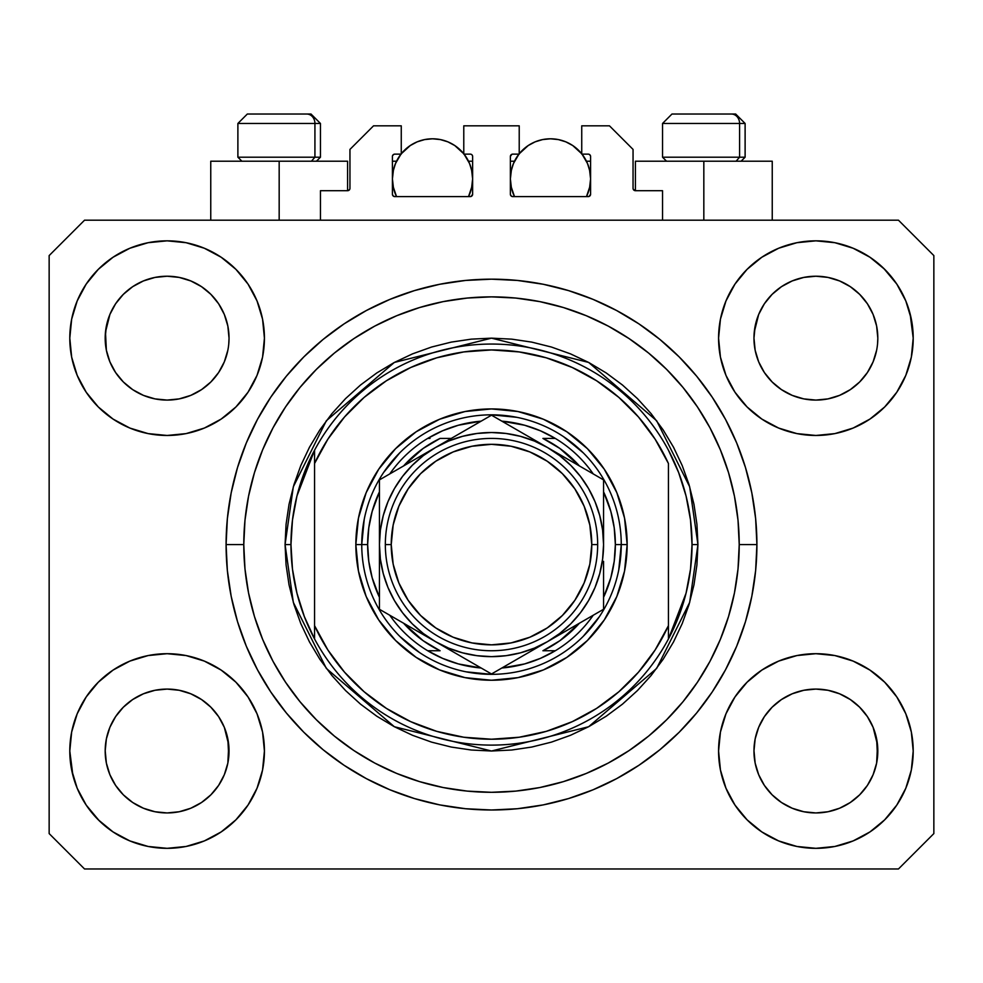 <?xml version="1.0" encoding="UTF-8"?>
<svg xmlns="http://www.w3.org/2000/svg" width="983" height="983" viewBox="0 0 983 983"><rect width="100%" height="100%" fill="white"/><g stroke="black" fill="none" stroke-linecap="round" stroke-linejoin="round"><path stroke-width="1.47" d="M320.458 220.192L320.458 190.702L347.589 190.702L320.458 190.702L320.458 220.192M349.948 188.343L349.948 149.416L349.948 188.343A2.359 2.359 0 0 1 347.589 190.702L348.486 190.518L347.589 190.702L347.589 161.212L279.172 161.212L279.172 220.192L279.172 161.212L210.755 161.212L210.755 220.192M349.948 149.416L373.54 125.824L401.261 125.824L401.261 154.134L394.773 154.134L401.261 154.134L401.261 125.824L373.54 125.824L349.948 149.416M392.414 156.494L392.414 194.241L392.414 156.494A2.359 2.359 0 0 1 394.773 154.134L393.876 154.319L394.773 154.134M393.458 169.826L392.414 178.906L393.188 186.733L396.53 196.6L394.773 196.6A2.359 2.359 0 0 1 392.414 194.241L393.102 195.912L394.773 196.6L470.267 196.6L396.53 196.6A40.106 40.106 0 0 1 400.978 154.134L395.461 163.559L393.188 171.079L392.414 178.906L393.458 187.986M472.626 194.241A2.359 2.359 0 0 1 470.267 196.6L468.51 196.6L471.164 196.416L472.626 194.241L472.626 156.494L472.626 194.241M470.267 154.134L463.779 154.134L470.267 154.134A2.359 2.359 0 0 1 472.626 156.494L472.442 155.597L472.626 156.494M463.779 154.134L463.779 125.824L463.779 154.134M519.221 125.824L463.779 125.824L519.221 125.824L519.221 154.134L512.733 154.134L519.221 154.134L519.221 125.824M511.062 154.822L511.836 154.319L510.374 156.494L510.374 194.241L510.374 156.494A2.359 2.359 0 0 1 512.733 154.134L511.836 154.319L512.733 154.134M511.418 169.826L510.374 178.906L511.148 186.733L514.49 196.6L512.733 196.6A2.359 2.359 0 0 1 510.374 194.241L511.062 195.912L512.733 196.6L588.227 196.6L514.49 196.6A40.106 40.106 0 0 1 518.938 154.134L513.421 163.559L511.148 171.079L510.374 178.906L511.418 187.986M590.586 194.241A2.359 2.359 0 0 1 588.227 196.6L586.47 196.6L589.124 196.416L590.586 194.241L590.586 156.494L590.586 194.241M588.227 154.134L581.739 154.134L588.227 154.134A2.359 2.359 0 0 1 590.586 156.494L590.402 155.597L590.586 156.494M581.739 154.134L581.739 125.824L609.46 125.824L633.052 149.416L633.052 188.343L633.052 149.416L609.46 125.824L581.739 125.824L581.739 154.134M635.411 161.212L703.828 161.212L703.828 220.192L703.828 161.212L772.245 161.212L635.411 161.212L635.411 190.702L662.542 190.702L635.411 190.702A2.359 2.359 0 0 1 633.052 188.343L633.236 189.24L633.052 188.343M662.542 190.702L662.542 220.192L662.542 190.702M589.124 154.319L590.402 155.597L589.124 154.319M471.938 154.822L472.442 155.597M392.598 155.597L393.876 154.319L392.598 155.597M635.411 190.702L633.236 189.24M349.764 189.24L348.486 190.518M764.356 303.796L772.097 294.359L781.485 286.655L772.097 294.359L781.485 286.655L792.187 280.941L781.485 286.655L792.187 280.941L803.811 277.415L792.187 280.941L803.811 277.415L815.89 276.223L828.018 277.415L839.666 280.966L827.969 277.415L839.593 280.941L850.295 286.655L839.593 280.941L850.295 286.655L859.683 294.359L867.387 303.747L873.101 314.449L876.627 326.073L873.101 314.449L876.627 326.073L877.819 338.152A61.929 61.929 0 0 1 815.89 400.081A61.929 61.929 0 0 1 753.961 338.152A61.929 61.929 0 0 0 754.256 344.222L755.153 350.231A61.929 61.929 0 0 0 772.085 381.92M781.338 389.551L792.187 395.363A61.929 61.929 0 0 0 803.787 398.889L792.261 395.399M115.576 303.796L123.317 294.359L132.705 286.655L123.317 294.359L132.705 286.655L143.407 280.941L132.705 286.655L143.407 280.941L155.031 277.415L143.407 280.941L155.031 277.415L167.11 276.223L179.238 277.415L190.886 280.966L179.189 277.415L190.813 280.941L201.515 286.655L190.813 280.941L201.515 286.655L210.903 294.359L218.607 303.747L224.321 314.449L227.847 326.073L224.321 314.449L227.847 326.073L229.039 338.152A61.929 61.929 0 0 1 167.11 400.081A61.929 61.929 0 0 1 105.181 338.152A61.929 61.929 0 0 0 105.476 344.222L106.373 350.231A61.929 61.929 0 0 0 123.305 381.92M123.342 381.957A61.929 61.929 0 0 0 143.395 395.363L132.705 389.649L143.407 395.363A61.929 61.929 0 0 0 155.007 398.889L143.481 395.399M772.159 382.006L781.485 389.649L792.187 395.363L781.485 389.649L792.187 395.363L781.485 389.649L772.11 381.957L764.393 372.557L758.679 361.855L755.153 350.231L758.679 361.855L755.153 350.231L753.961 338.054M155.044 398.889A61.929 61.929 0 0 0 179.176 398.889M210.915 381.92A61.929 61.929 0 0 0 224.321 361.867L218.607 372.557L210.903 381.945L218.644 372.508L210.89 381.957L201.515 389.649L210.903 381.945L201.515 389.649L190.813 395.363L201.662 389.551L190.813 395.363L179.189 398.889A61.929 61.929 0 0 0 210.878 381.957M224.333 361.842A61.929 61.929 0 0 0 227.847 350.255L224.321 361.855L227.847 350.231L224.321 361.855L218.607 372.557L224.321 361.855M123.379 382.006L115.613 372.557L109.899 361.855L106.373 350.231L109.899 361.855L106.373 350.231L105.476 332.082L105.181 338.152A61.929 61.929 0 0 1 167.11 276.223A61.929 61.929 0 0 1 229.039 338.152L229.039 338.25M190.813 395.363L201.515 389.649M772.122 381.957A61.929 61.929 0 0 0 792.175 395.363M803.824 398.889A61.929 61.929 0 0 0 827.956 398.889M867.424 372.508L859.67 381.957L850.295 389.649L859.683 381.945L850.295 389.649L839.593 395.363L850.442 389.551L839.593 395.363L827.969 398.889A61.929 61.929 0 0 0 859.658 381.957M859.695 381.92A61.929 61.929 0 0 0 876.627 350.255L873.101 361.855L876.627 350.231L873.101 361.855L867.387 372.557M754.256 332.082L758.679 314.449L764.393 303.747L772.097 294.359L764.393 303.747L758.679 314.449L755.153 326.073L753.961 338.152A61.929 61.929 0 0 1 815.89 276.223A61.929 61.929 0 0 1 877.819 338.152L877.819 338.25M839.593 395.363L850.295 389.649M754.256 757.082L753.961 751.012L755.153 763.091L758.679 774.715L755.153 763.091L753.961 750.447M873.076 727.248L876.627 738.933L877.524 757.07A61.929 61.929 0 0 0 877.524 757.07L877.819 751.012A61.929 61.929 0 0 1 815.89 812.941A61.929 61.929 0 0 1 753.961 751.012A61.929 61.929 0 0 1 815.89 689.083A61.929 61.929 0 0 1 877.819 751.012L877.819 751.11M877.819 751.012L877.524 744.942L876.627 763.103L873.101 774.715L876.627 763.091L873.101 774.715L867.387 785.417L873.101 774.715L867.387 785.417L859.683 794.805L867.387 785.417L859.683 794.805L850.295 802.509L859.683 794.805L850.295 802.509L839.593 808.223L850.295 802.509L839.593 808.223L827.969 811.749L839.593 808.223L827.969 811.749L815.89 812.941L803.811 811.749L792.175 808.223L803.811 811.749L792.175 808.223L781.485 802.509L792.187 808.223L781.485 802.509L772.097 794.805L764.393 785.417L758.679 774.715L755.153 763.091M105.476 757.082L105.181 751.012L106.373 763.091L109.899 774.715L106.373 763.091L105.181 750.447M224.296 727.248L227.847 738.933L228.744 757.07A61.929 61.929 0 0 0 228.744 757.07L229.039 751.012A61.929 61.929 0 0 1 167.11 812.941A61.929 61.929 0 0 1 105.181 751.012A61.929 61.929 0 0 1 167.11 689.083A61.929 61.929 0 0 1 229.039 751.012L229.039 751.11M229.039 751.012L228.744 744.942L227.847 763.103L224.321 774.715L227.847 763.091L224.321 774.715L218.607 785.417L224.321 774.715L218.607 785.417L210.89 794.817L201.515 802.509L210.903 794.805L201.515 802.509L190.813 808.223L201.515 802.509L190.813 808.223L179.189 811.749L190.813 808.223L179.189 811.749L167.11 812.941L155.031 811.749L143.395 808.223L155.031 811.749L143.395 808.223L132.705 802.509L143.407 808.223L132.705 802.509L123.317 794.805L115.613 785.417L109.899 774.715L106.373 763.091M98.3 682.202L113.045 670.099L129.867 661.104L148.126 655.563L167.11 653.695L186.094 655.563L204.353 661.104L221.175 670.099L235.92 682.202L248.023 696.947L257.018 713.769L262.559 732.028L264.427 751.012A97.317 97.317 0 0 1 167.11 848.329A97.317 97.317 0 0 1 69.793 751.012L71.661 732.028L77.202 713.769L86.197 696.947L98.3 682.202L105.181 675.935M911.339 732.028L913.207 751.012A97.317 97.317 0 0 1 815.89 848.329A97.317 97.317 0 0 1 718.573 751.012L720.441 732.028L725.982 713.769L734.977 696.947L747.08 682.202L761.825 670.099L778.647 661.104L796.906 655.563L815.89 653.695L834.874 655.563L853.133 661.104L869.955 670.099L884.7 682.202L896.803 696.947L905.798 713.769L911.339 732.028L913.207 751.012L911.339 769.996L905.798 788.255L896.803 805.077L884.7 819.822L869.955 831.925L853.133 840.92L834.874 846.461L815.89 848.329L796.906 846.461L778.647 840.92L761.825 831.925L747.08 819.822L734.977 805.077L725.982 788.255L720.441 769.996L718.573 751.012A97.317 97.317 0 0 1 815.89 653.695A97.317 97.317 0 0 1 913.207 751.012L911.339 769.996M910.111 313.774L913.207 338.152A97.317 97.317 0 0 1 815.89 435.469A97.317 97.317 0 0 1 718.573 338.152L720.441 319.168L725.982 300.909L734.977 284.087L747.08 269.342L761.825 257.239L778.647 248.244L796.906 242.703L815.89 240.835L834.874 242.703L853.133 248.244L869.955 257.239L884.7 269.342L896.803 284.087L905.798 300.909L911.339 319.168L913.207 338.152L911.339 357.136L905.798 375.395L896.803 392.217L884.7 406.962L877.819 413.229M71.661 357.136L69.793 338.152A97.317 97.317 0 0 1 167.11 240.835A97.317 97.317 0 0 1 264.427 338.152A97.317 97.317 0 0 1 167.11 435.469A97.317 97.317 0 0 1 69.793 338.152L71.661 319.168L77.202 300.909L86.197 284.087L98.3 269.342L113.045 257.239L129.867 248.244L148.126 242.703L167.11 240.835L186.094 242.703L204.353 248.244L221.175 257.239L235.92 269.342L248.023 284.087L257.018 300.909L262.559 319.168L264.427 338.152L262.559 357.136L257.018 375.395L248.023 392.217L235.92 406.962L221.175 419.065L204.353 428.06L186.094 433.601L167.11 435.469L148.126 433.601L129.867 428.06L113.045 419.065L98.3 406.962L86.197 392.217L77.202 375.395L71.661 357.136L69.793 338.152L71.661 319.168M756.91 544.582A265.41 265.41 0 0 1 491.5 809.992A265.41 265.41 0 0 1 226.09 544.582L227.368 518.569L231.189 492.802L237.517 467.539L246.291 443.014L257.435 419.471L270.817 397.132L286.336 376.206L303.821 356.903L323.124 339.418L344.05 323.899L366.389 310.517L389.932 299.373L414.457 290.599L439.72 284.271L465.487 280.45L491.5 279.172L517.513 280.45L543.28 284.271L568.543 290.599L593.068 299.373L616.611 310.517L638.95 323.899L659.876 339.418L679.179 356.903L696.664 376.206L712.183 397.132L725.565 419.471L736.709 443.014L745.483 467.539L751.811 492.802L755.632 518.569L756.91 544.582L755.632 570.595L751.811 596.362L745.483 621.625L736.709 646.15L725.565 669.693L712.183 692.032L696.664 712.958L679.179 732.261L659.876 749.746L638.95 765.265L616.611 778.647L593.068 789.791L568.543 798.565L543.28 804.893L517.513 808.714L491.5 809.992L465.487 808.714L439.72 804.893L414.457 798.565L389.932 789.791L366.389 778.647L344.05 765.265L323.124 749.746L303.821 732.261L286.336 712.958L270.817 692.032L257.435 669.693L246.291 646.15L237.517 621.625L231.189 596.362L227.368 570.595L226.09 544.582A265.41 265.41 0 0 1 491.5 279.172A265.41 265.41 0 0 1 756.91 544.582L739.216 544.582L756.91 544.582M123.453 382.068L132.705 389.649L143.407 395.363M772.233 382.068L764.393 372.557L758.679 361.855M201.662 699.613L190.739 693.765M210.767 707.096L218.607 716.607L224.37 727.42M218.644 716.656L224.321 727.309A61.929 61.929 0 0 0 210.915 707.244M210.878 707.207A61.929 61.929 0 0 0 190.825 693.801L179.189 690.275L190.813 693.801L201.515 699.515L210.903 707.219L218.607 716.607L210.841 707.158M190.813 693.801L190.813 693.801A61.929 61.929 0 0 0 179.213 690.275L190.813 693.801L201.515 699.515L210.903 707.219M132.558 699.613L143.481 693.765L132.705 699.515L123.317 707.219L115.613 716.607L109.899 727.309L106.373 738.933L109.899 727.309L115.613 716.607L123.317 707.219L132.705 699.515L143.407 693.801L155.031 690.275L143.407 693.801A61.929 61.929 0 0 0 123.342 707.207M115.576 716.656L123.317 707.219L132.705 699.515M850.442 699.613L839.519 693.765M859.547 707.096L867.387 716.607L873.15 727.42M859.658 707.207A61.929 61.929 0 0 0 839.605 693.801L827.969 690.275L839.593 693.801L850.295 699.515L859.683 707.219L867.387 716.607L873.101 727.309A61.929 61.929 0 0 0 859.695 707.244M839.593 693.801L839.593 693.801A61.929 61.929 0 0 0 827.993 690.275L839.593 693.801L850.295 699.515L859.683 707.219L867.387 716.607M781.338 699.613L792.261 693.765L781.485 699.515L772.097 707.219L764.393 716.607L758.679 727.309L755.153 738.933L758.679 727.309L764.393 716.607L772.097 707.219L781.485 699.515L792.187 693.801L803.811 690.275L792.187 693.801A61.929 61.929 0 0 0 772.122 707.207M764.356 716.656L772.097 707.219L781.485 699.515M867.424 303.796L873.101 314.449M877.524 332.082L877.524 332.094A61.929 61.929 0 0 0 877.524 332.082L876.627 326.073M792.187 280.941L803.848 277.403L815.89 276.223M218.644 303.796L224.321 314.449M228.744 332.082L228.744 332.094A61.929 61.929 0 0 0 228.744 332.082L227.847 326.073M143.407 280.941L155.068 277.403L167.11 276.223M105.476 332.082L109.899 314.449L115.613 303.747L123.317 294.359L115.613 303.747L109.899 314.449L106.373 326.073L105.181 338.054M105.476 744.942L105.181 751.012L106.373 738.933L109.899 727.309A61.929 61.929 0 0 0 106.373 738.909L105.476 744.942A61.929 61.929 0 0 0 105.181 750.987L105.476 744.942M228.744 744.942L224.321 727.309L227.847 738.933A61.929 61.929 0 0 0 224.333 727.322M754.256 744.942L753.961 751.012L755.153 738.933L758.679 727.309A61.929 61.929 0 0 0 755.153 738.909L754.256 744.942A61.929 61.929 0 0 0 753.961 750.987L754.256 744.942M877.524 744.942L873.101 727.309L876.627 738.933A61.929 61.929 0 0 0 873.113 727.322M898.462 868.972L84.538 868.972L49.15 833.584L49.15 255.58L84.538 220.192L898.462 220.192L933.85 255.58L933.85 833.584L898.462 868.972L933.85 833.584L933.85 255.58L898.462 220.192L84.538 220.192L49.15 255.58L49.15 833.584L84.538 868.972L898.462 868.972M72.889 775.39L69.793 751.012A97.317 97.317 0 0 1 167.11 653.695A97.317 97.317 0 0 1 264.427 751.012L262.559 769.996L257.018 788.255L248.023 805.077L235.92 819.822L221.175 831.925L204.353 840.92L186.094 846.461L167.11 848.329L148.126 846.461L129.867 840.92L113.045 831.925L98.3 819.822L86.197 805.077L77.202 788.255L71.661 769.996L69.793 751.012L71.661 732.028M877.819 675.935L884.7 682.202M105.181 413.229L98.3 406.962M884.7 406.962L869.955 419.065L853.133 428.06L834.874 433.601L815.89 435.469L796.906 433.601L778.647 428.06L761.825 419.065L747.08 406.962L734.977 392.217L725.982 375.395L720.441 357.136L718.573 338.152A97.317 97.317 0 0 1 815.89 240.835A97.317 97.317 0 0 1 913.207 338.152L911.339 357.136M745.483 467.539L743.934 462.612M593.068 299.373L568.543 290.599L593.068 299.373M414.457 290.599L389.932 299.373L414.457 290.599M246.291 443.014L244.669 447.044M237.517 621.625L239.066 626.552M389.932 789.791L414.457 798.565L389.932 789.791M568.543 798.565L593.068 789.791L568.543 798.565M736.709 646.15L738.331 642.12M347.589 161.212L210.755 161.212M113.045 257.239L110.415 259.057M86.197 284.087L96.15 271.554M229.039 338.152L228.744 344.222M179.189 398.889L167.11 400.081L155.031 398.889L167.11 400.081L179.189 398.889M896.803 284.087L883.68 268.322M761.825 257.239L747.08 269.342M725.982 300.909L723.734 306.88M896.803 392.217L898.597 389.428M877.819 338.152L877.524 344.222M827.969 398.889L815.89 400.081L803.811 398.889L815.89 400.081L827.969 398.889M869.955 831.925L872.585 830.107M896.803 805.077L886.85 817.61M792.187 693.801L803.811 690.275L815.89 689.083L827.969 690.275L815.89 689.083A61.929 61.929 0 0 1 827.956 690.275M86.197 696.947L84.403 699.736M86.197 805.077L99.32 820.842M221.175 831.925L235.92 819.822M257.018 788.255L259.266 782.284M143.407 693.801L155.031 690.275L167.11 689.083L179.189 690.275L167.11 689.083A61.929 61.929 0 0 0 155.044 690.275M98.3 269.342L99.32 268.322M229.039 263.075L235.92 269.342M884.7 269.342L886.85 271.554M884.7 819.822L883.68 820.842M753.961 826.089L747.08 819.822M98.3 819.822L96.15 817.61M179.176 690.275A61.929 61.929 0 0 0 167.135 689.083L155.031 690.275M123.305 707.244A61.929 61.929 0 0 0 109.899 727.297L115.613 716.607M772.085 707.244A61.929 61.929 0 0 0 758.679 727.297L764.393 716.607M827.969 277.415L839.593 280.941L850.295 286.655L859.683 294.359L867.387 303.747M132.705 389.649L123.317 381.945L115.613 372.557L109.899 361.855M201.515 286.655L210.903 294.359L218.607 303.747M106.373 326.073L109.899 314.449L115.613 303.747M803.811 690.275L815.89 689.083M755.153 326.073L758.679 314.449L764.393 303.747M772.097 794.805L781.485 802.509L772.097 794.805L764.393 785.417L758.679 774.715M815.89 812.941L803.811 811.749L815.89 812.941L827.969 811.749L815.89 812.941M877.524 757.082L876.627 763.091M123.317 794.805L132.705 802.509L123.317 794.805L115.613 785.417L109.899 774.715M167.11 812.941L155.031 811.749L167.11 812.941L179.189 811.749L167.11 812.941M228.744 757.082L227.847 763.091M179.189 277.415L190.813 280.941M739.585 157.206L736.107 161.212L739.585 157.206L745.114 157.206L739.585 157.206L739.585 123.465L739.585 157.206L662.542 157.206L739.585 157.206M735.407 114.028L731.413 114.028A9.437 8.171 90 0 1 739.585 123.465L662.542 123.465L671.979 114.028L662.542 123.465L662.542 157.206L666.548 161.212M741.108 161.212L745.114 157.206L745.114 123.465L735.677 114.028L745.114 123.465L739.585 123.465A9.437 8.171 -90 0 0 731.413 114.028L672.053 114.028M673.674 114.028L679.88 114.028M731.413 114.028L672.286 114.028M662.947 123.465L739.585 123.465M314.929 157.206L311.451 161.212L314.929 157.206L320.458 157.206L314.929 157.206L314.929 123.465L314.929 157.206L237.886 157.206L314.929 157.206M310.751 114.028L306.757 114.028A9.437 8.171 90 0 1 314.929 123.465L237.886 123.465L247.323 114.028L237.886 123.465L237.886 157.206L241.892 161.212M316.452 161.212L320.458 157.206L320.458 123.465L311.021 114.028L320.458 123.465L314.929 123.465A9.437 8.171 -90 0 0 306.757 114.028L247.397 114.028M249.018 114.028L255.224 114.028M306.757 114.028L247.63 114.028M238.291 123.465L314.929 123.465M355.846 544.582L361.744 544.582L355.846 544.582L358.451 518.115L366.168 492.667L378.713 469.223L395.584 448.666L416.141 431.795L439.585 419.25L465.033 411.533L491.5 408.928L517.967 411.533L543.415 419.25L566.859 431.795L587.416 448.666L604.287 469.223L616.832 492.667L624.549 518.115L627.154 544.582A135.654 135.654 0 0 1 491.5 680.236A135.654 135.654 0 0 1 355.846 544.582A135.654 135.654 0 0 1 491.5 408.928A135.654 135.654 0 0 1 627.154 544.582L624.549 571.049L616.832 596.497L604.287 619.941L587.416 640.498L566.859 657.369L543.415 669.915L517.967 677.631L491.5 680.236L465.033 677.631L439.585 669.915L416.141 657.369L395.584 640.498L378.713 619.941L366.168 596.497L358.451 571.049L355.846 544.582M621.256 544.582L627.154 544.582L621.256 544.582A129.756 129.756 0 0 0 491.5 414.826A129.756 129.756 0 0 0 361.744 544.582L367.642 544.582A123.858 123.858 0 0 1 379.438 491.832L372.152 511.479L368.772 527.883L367.642 544.582L368.772 561.281L372.152 577.685L379.438 597.332A123.858 123.858 0 0 1 367.642 544.582L361.744 544.582A129.756 129.756 0 0 1 491.5 414.826A129.756 129.756 0 0 1 621.256 544.582A129.756 129.756 0 0 1 491.5 674.338A129.756 129.756 0 0 1 361.744 544.582A129.756 129.756 0 0 0 491.5 674.338A129.756 129.756 0 0 0 621.256 544.582L615.358 544.582L621.256 544.582L618.762 569.894M285.07 544.582L290.968 544.582A200.532 200.532 0 0 1 668.44 450.214A200.532 200.532 0 0 1 692.032 544.582L697.93 544.582L689.673 602.382L656.644 668.44L588.645 726.732L491.5 751.012L394.355 726.732L326.356 668.44L293.327 602.382L285.07 544.582L286.065 564.82L289.039 584.86L293.954 604.508L300.786 623.578L309.448 641.887L319.856 659.274L331.922 675.542L345.537 690.545L360.54 704.16L376.808 716.226L394.195 726.634L412.504 735.296L431.574 742.128L451.222 747.043L471.262 750.017L491.5 751.012L511.738 750.017L531.778 747.043L551.426 742.128L570.496 735.296L588.805 726.634L606.192 716.226L622.46 704.16L637.463 690.545L651.078 675.542L663.144 659.274L673.552 641.887L682.214 623.578L689.046 604.508L693.961 584.86L696.935 564.82L697.93 544.582L696.935 524.344L693.961 504.304L689.046 484.656L682.214 465.586L673.552 447.277L663.144 429.89L651.078 413.622L637.463 398.619L622.46 385.004L606.192 372.938L588.805 362.53L570.496 353.868L551.426 347.036L531.778 342.121L511.738 339.147L491.5 338.152L471.262 339.147L451.222 342.121L431.574 347.036L412.504 353.868L394.195 362.53L376.808 372.938L360.54 385.004L345.537 398.619L331.922 413.622L319.856 429.89L309.448 447.277L300.786 465.586L293.954 484.656L289.039 504.304L286.065 524.344L285.07 544.582L293.327 486.782L326.356 420.724L394.355 362.432L491.5 338.152L588.645 362.432L656.644 420.724L689.673 486.782L697.93 544.582L692.032 544.582A200.532 200.532 0 0 1 668.44 638.95L686.048 593.216L690.533 569.083L692.032 544.582L690.533 520.081L686.048 495.948L678.639 472.54L668.44 450.214A200.532 200.532 0 0 0 314.56 450.214L314.56 625.667L327.88 649.996L344.529 672.188L364.165 691.786L386.38 708.387L410.734 721.669L436.722 731.352L463.829 737.238L491.5 739.216L519.171 737.238L546.278 731.352L572.266 721.669L596.62 708.387L618.835 691.786L638.471 672.188L655.12 649.996L668.44 625.667L668.44 463.497L655.12 439.168L638.471 416.976L618.835 397.378L596.62 380.777L572.266 367.495L546.278 357.812L519.171 351.926L491.5 349.948L463.829 351.926L436.722 357.812L410.734 367.495L386.38 380.777L364.165 397.378L344.529 416.976L327.88 439.168L314.56 463.497A194.634 194.634 0 0 1 668.44 463.497L668.44 625.667A194.634 194.634 0 0 1 314.56 625.667L314.56 638.95A200.532 200.532 0 0 1 290.968 544.582L285.07 544.582M226.09 544.582L243.784 544.582A247.716 247.716 0 0 1 491.5 296.866A247.716 247.716 0 0 1 739.216 544.582L738.024 568.862L734.461 592.909L728.55 616.488L720.355 639.38L709.972 661.35L697.463 682.202L682.988 701.727L666.658 719.74L648.645 736.07L629.12 750.545L608.268 763.054L586.298 773.437L563.406 781.632L539.827 787.543L515.78 791.106L491.5 792.298L467.22 791.106L443.173 787.543L419.594 781.632L396.702 773.437L374.732 763.054L353.88 750.545L334.355 736.07L316.342 719.74L300.012 701.727L285.537 682.202L273.028 661.35L262.645 639.38L254.45 616.488L248.539 592.909L244.976 568.862L243.784 544.582L244.976 520.302L248.539 496.255L254.45 472.676L262.645 449.784L273.028 427.814L285.537 406.962L300.012 387.437L316.342 369.424L334.355 353.094L353.88 338.619L374.732 326.11L396.702 315.727L419.594 307.532L443.173 301.621L467.22 298.058L491.5 296.866L515.78 298.058L539.827 301.621L563.406 307.532L586.298 315.727L608.268 326.11L629.12 338.619L648.645 353.094L666.658 369.424L682.988 387.437L697.463 406.962L709.972 427.814L720.355 449.784L728.55 472.676L734.461 496.255L738.024 520.302L739.216 544.582A247.716 247.716 0 0 1 491.5 792.298A247.716 247.716 0 0 1 243.784 544.582L226.09 544.582M668.44 638.95A200.532 200.532 0 0 1 314.56 638.95A200.532 200.532 0 0 0 668.44 638.95L668.44 625.667L668.44 638.95L678.639 616.624L686.048 593.216M745.483 621.625L743.934 626.552M246.291 646.15L244.669 642.12M237.517 467.539L239.066 462.612M736.709 443.014L738.331 447.044M583.251 452.831L563.591 436.698M516.812 417.32L491.5 414.826M399.749 452.831L383.616 472.491M364.238 519.27L361.744 544.582M399.749 636.333L419.409 652.466M466.188 671.844L491.5 674.338M583.251 636.333L599.384 616.673M314.56 450.214L296.952 495.948L292.467 520.081L290.968 544.582L292.467 569.083L296.952 593.216L304.361 616.624L314.56 638.95L314.56 450.214L304.361 472.54L296.952 495.948M427.703 438.418A123.858 123.858 0 0 1 481.154 421.154L458.397 425.234L442.608 430.787L427.703 438.418A123.858 123.858 0 0 0 389.784 473.904A123.858 123.858 0 0 1 427.703 438.418L430.026 438.418M501.846 421.154A123.858 123.858 0 0 1 555.297 438.418L540.392 430.787L524.603 425.234L501.846 421.154M603.562 491.832A123.858 123.858 0 0 1 615.358 544.582L614.228 527.883L610.848 511.479L603.562 491.832M603.562 597.332L610.848 577.685L614.228 561.281L615.358 544.582A123.858 123.858 0 0 1 603.562 597.332M427.703 650.746L442.608 658.377L458.397 663.93L481.154 668.01A123.858 123.858 0 0 1 427.703 650.746L440.077 650.746A117.96 117.96 0 0 1 403.571 623.21L423.132 640.707L440.077 650.746L427.703 650.746A123.858 123.858 0 0 1 389.784 615.26A123.858 123.858 0 0 0 427.703 650.746M501.846 668.01L524.603 663.93L540.392 658.377L555.297 650.746A123.858 123.858 0 0 1 501.846 668.01M555.297 438.418L542.923 438.418A117.96 117.96 0 0 1 579.429 465.954L559.868 448.457L542.923 438.418L555.297 438.418A123.858 123.858 0 0 1 593.216 473.904A123.858 123.858 0 0 0 555.297 438.418M451.258 438.418L440.077 438.418L423.132 448.457L403.571 465.954A117.96 117.96 0 0 1 440.077 438.418L451.258 438.418M555.297 650.746A123.858 123.858 0 0 0 593.216 615.26A123.858 123.858 0 0 1 555.297 650.746L542.923 650.746L559.868 640.707L579.429 623.21A117.96 117.96 0 0 1 542.923 650.746L552.974 650.746M385.336 544.582L391.234 544.582A100.266 100.266 0 0 1 491.5 444.316A100.266 100.266 0 0 1 591.766 544.582L597.664 544.582A106.164 106.164 0 0 0 491.5 438.418A106.164 106.164 0 0 0 385.336 544.582A106.164 106.164 0 0 1 491.5 438.418A106.164 106.164 0 0 1 597.664 544.582A106.164 106.164 0 0 1 491.5 650.746A106.164 106.164 0 0 1 385.336 544.582A106.164 106.164 0 0 0 491.5 650.746A106.164 106.164 0 0 0 597.664 544.582L591.766 544.582L589.837 525.02L584.135 506.208L574.871 488.883L562.399 473.683L547.199 461.211L529.874 451.947L511.062 446.245L491.5 444.316L471.938 446.245L453.126 451.947L435.801 461.211L420.601 473.683L408.129 488.883L398.865 506.208L393.163 525.02L391.234 544.582L393.163 564.144L398.865 582.956L408.129 600.281L420.601 615.481L435.801 627.953L453.126 637.217L471.938 642.919L491.5 644.848L511.062 642.919L529.874 637.217L547.199 627.953L562.399 615.481L574.871 600.281L584.135 582.956L589.837 564.144L591.766 544.582A100.266 100.266 0 0 1 491.5 644.848A100.266 100.266 0 0 1 391.234 544.582L385.336 544.582M603.562 546.978L603.562 479.888L491.5 415.182L379.438 479.888L379.438 609.276L491.5 673.982L603.562 609.276L603.562 561.428M603.562 577.906L603.562 572.856M603.562 589.259L603.562 561.354M547.482 641.666L533.032 649.996M506.589 665.27L547.531 641.629L559.72 633.482L570.742 623.824L580.4 612.802L588.547 600.613L595.034 587.465L599.741 573.581L602.604 559.167M499.819 669.177L603.562 609.276L603.562 577.93M435.42 641.604L420.97 633.261M394.527 618L435.469 641.629L448.617 648.116L462.501 652.823L476.915 655.686M387.757 614.08L435.469 641.629A112.062 112.062 0 0 1 379.438 544.582L379.438 527.736M379.438 542.186L379.438 527.81M379.438 500.15L379.438 544.582L380.396 559.204L383.259 573.581L387.966 587.465L394.453 600.613L402.6 612.802L412.258 623.824L423.28 633.482L435.469 641.629L491.5 673.982L504.844 666.277M435.543 447.486L449.968 439.168M478.082 422.936L435.469 447.535L423.28 455.682L412.258 465.34L402.6 476.362L394.453 488.551L387.966 501.699L383.259 515.584L380.396 529.997M483.39 419.864L435.469 447.535A112.062 112.062 0 0 1 547.531 447.535L562.239 456.026M547.605 447.584L562.03 455.903M590.181 472.159L547.531 447.535L534.383 441.048L520.499 436.341L506.085 433.478M595.243 475.084L562.251 456.038M603.562 593.916L603.562 609.276L603.562 593.916M562.251 633.126L570.484 628.383L562.239 633.138M576.48 624.918L588.473 618L576.48 624.918M595.243 614.08L590.218 616.98L595.243 614.08M450.189 650.132L458.422 654.887L450.226 650.144M464.418 658.34L476.411 665.27L464.418 658.352M483.181 669.177L478.156 666.277L483.181 669.177M379.438 589.259L379.438 609.276L392.782 616.98M406.52 464.246L394.552 471.164L406.52 464.246M412.516 460.781L420.736 456.038L412.516 460.781M387.757 475.084L392.782 472.184L387.757 475.084M476.915 433.478L462.501 436.341L448.617 441.048L435.469 447.535L379.438 479.888L379.438 511.234M532.811 439.032L524.578 434.277L532.811 439.032M506.626 423.919L518.533 430.787L506.626 423.919M499.61 419.864L504.844 422.887L499.61 419.864M603.562 500.15L603.562 495.309M402.625 476.325L394.453 488.551M506.085 655.686L520.499 652.823L534.383 648.116L547.531 641.629A112.062 112.062 0 0 1 435.469 641.629L449.968 649.996M580.375 612.839L588.547 600.613M602.604 529.997L599.741 515.584L595.034 501.699L588.547 488.551L580.4 476.362L570.742 465.34L559.72 455.682L547.531 447.535A112.062 112.062 0 0 1 603.562 544.582L602.604 529.96M603.562 516.308L603.562 527.736M379.438 511.307L379.438 516.308M393.95 617.656L392.819 617.005M379.438 572.856L379.438 561.428M506.012 665.602L504.906 666.241M602.604 559.204L603.562 544.582A112.062 112.062 0 0 1 547.531 641.629L562.03 633.261M506.122 433.478L491.5 432.52L476.878 433.478M380.396 529.96L379.438 544.582A112.062 112.062 0 0 1 435.469 447.535L420.97 455.903M476.878 655.686L491.5 656.644L506.122 655.686M603.562 527.81L603.562 479.888L590.218 472.184M533.032 439.168L491.5 415.182L478.156 422.887M379.438 561.354L379.438 609.276M603.562 495.248L603.562 479.888M574.871 488.883L562.399 473.683M435.801 461.211L420.601 473.683M408.129 600.281L420.601 615.481M547.199 627.953L562.399 615.481M401.261 153.778A40.106 40.106 0 0 1 463.779 153.778L454.797 145.558L447.867 141.847L440.347 139.574L432.52 138.8L424.693 139.574L417.173 141.847L410.243 145.558L401.261 153.778M471.582 187.986L472.626 178.906L471.852 171.079L469.579 163.559L464.062 154.134A40.106 40.106 0 0 1 468.51 196.6L471.852 186.733L472.626 178.906L471.582 169.826M403.632 151.087L404.984 149.748M409.297 146.209L410.661 145.275M416.804 142.007L418.168 141.454M423.636 139.795L425.528 139.414M439.512 139.414L441.416 139.795M446.872 141.454L448.236 142.007M454.379 145.275L455.743 146.209M460.056 149.748L461.408 151.087M471.029 167.7L469.002 162.244M468.51 161.212L472.626 161.212L468.51 161.212M469.002 195.568L471.029 190.112M392.414 161.212L396.53 161.212L392.414 161.212M396.038 162.244L394.011 167.7M394.011 190.112L396.038 195.568M519.221 153.778A40.106 40.106 0 0 1 581.739 153.778L572.757 145.558L565.827 141.847L558.307 139.574L550.48 138.8L542.653 139.574L535.133 141.847L528.203 145.558L519.221 153.778M589.542 187.986L590.586 178.906L589.812 171.079L587.539 163.559L582.022 154.134A40.106 40.106 0 0 1 586.47 196.6L589.812 186.733L590.586 178.906L589.542 169.826M521.592 151.087L522.944 149.748M527.257 146.209L528.621 145.275M534.764 142.007L536.128 141.454M541.596 139.795L543.488 139.414M557.472 139.414L559.376 139.795M564.832 141.454L566.196 142.007M572.339 145.275L573.703 146.209M578.016 149.748L579.368 151.087M588.989 167.7L586.962 162.244M586.47 161.212L590.586 161.212L586.47 161.212M586.962 195.568L588.989 190.112M510.374 161.212L514.49 161.212L510.374 161.212M513.998 162.244L511.971 167.7M511.971 190.112L513.998 195.568M772.245 161.212L772.245 220.192"/></g></svg>
